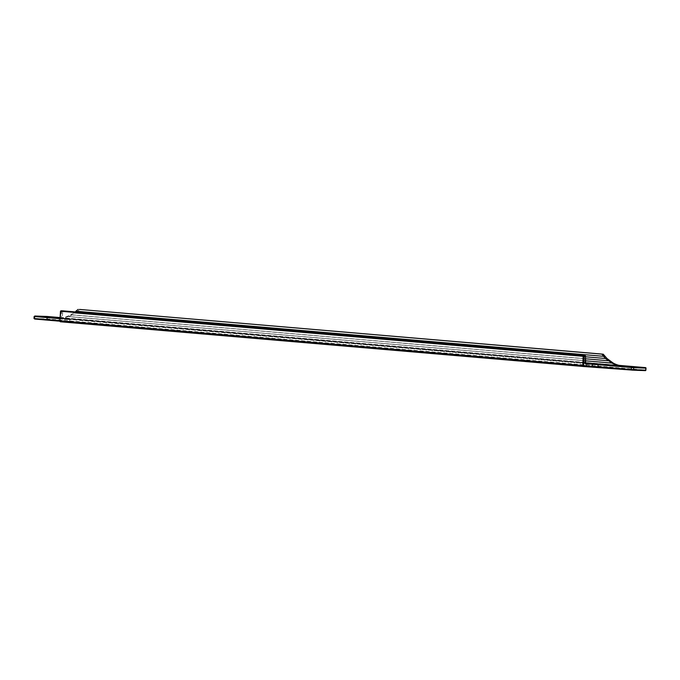 <?xml version="1.0" encoding="UTF-8"?>
<svg xmlns="http://www.w3.org/2000/svg" width="680" height="680" viewBox="0 0 680 680"><rect width="100%" height="100%" fill="white"/><g stroke="black" fill="none" stroke-linecap="round" stroke-linejoin="round"><path stroke-width="0.51" stroke-dasharray="3.4 2.55" d="M58.905 317.747L622.531 365.925M623.033 365.967L622.472 365.925M585.242 362.797L59.899 317.892M58.837 317.738L57.086 317.645M59.908 317.773A40.214 30.243 -87.8 0 0 67.124 316.489L73.848 313.038L585.616 356.796M76.168 311.227L603.644 356.303M73.55 313.021L75.225 311.907M79.492 309.417L77.809 311.278L605.268 356.363M77.809 311.278L72.599 314.865L609.952 360.8M72.599 314.865L609.654 360.791M67.124 316.489L611.932 363.06M66.819 316.481L585.352 360.808M70.975 314.806L608.328 360.74M70.678 314.798L585.488 358.802M72.301 314.857L68.74 316.557L613.547 363.128M73.848 313.038L605.718 358.496M77.511 311.27L604.971 356.354M75.472 313.098L607.342 358.564M75.174 313.08L607.044 358.547M59.322 317.773A40.214 30.243 -87.8 0 0 59.984 317.806A40.214 30.243 -87.8 0 0 68.442 316.54L613.25 363.111M47.133 316.472L46.75 316.94L645.83 368.135L645.702 370.141L47.328 318.988L46.971 319.481L34.688 319.022M47.183 316.472L47.328 318.988L34.374 318.486L34.127 316.481M59.916 317.56L619.072 365.355L59.916 317.56M59.883 318.172L68.544 318.92L62.662 318.861A1.003 0.663 -85.1 0 1 62.067 317.832L62.866 311.346L585.115 355.988L585.463 356.524L585.072 362.534L61.361 317.789L61.744 311.772L60.418 311.721L60.137 321.257L68.416 321.572L68.544 319.566L62.254 319.328A1.504 0.994 -85.1 0 1 61.361 317.789M585.123 362.542L585.072 362.534A1.003 0.663 -85.1 0 0 585.65 363.562L62.662 318.861L62.254 319.328M60.137 321.257L60.478 321.793L68.757 322.099L59.772 321.19L68.332 321.921L68.051 321.411L59.712 320.697M645.745 370.141L645.337 370.625L46.971 319.481L46.75 316.94L34.502 316.481L34.884 316.013M68.757 322.099L68.416 321.572L69.411 321.572L69.947 319.107L68.544 319.566L69.538 319.566L68.178 319.404L68.544 318.92M62.509 310.828A1.003 0.756 -87.8 0 0 61.744 311.772L62.458 311.814M62.866 311.346L62.585 310.828M68.332 321.921L69.751 322.074L68.051 321.411L68.178 319.404L59.848 318.69M585.115 355.988L584.851 355.478M645.873 368.135L645.617 367.642M34.723 319.022L34 318.486M59.984 317.806L58.659 317.764M585.65 363.562L68.935 319.09"/><path stroke-width="1.02" d="M623.033 365.967L621.843 365.925L623.033 365.959A40.214 30.243 92.2 0 1 622.472 365.925L622.531 365.925A40.214 30.243 92.2 0 1 613.25 363.111L607.044 358.547L603.245 354.195L79.492 309.417L601.919 354.144L605.421 358.488L611.932 363.06A40.214 30.243 92.2 0 0 621.214 365.874L585.242 362.797M621.274 365.874L621.843 365.925A40.214 30.243 92.2 0 1 621.274 365.874L621.214 365.874M59.899 317.892L57.579 317.696A40.214 30.243 -87.8 0 0 58.659 317.764A40.214 30.243 -87.8 0 0 59.908 317.773M59.322 317.773A40.214 30.243 -87.8 0 1 58.905 317.747L58.837 317.738A40.214 30.243 -87.8 0 1 58.276 317.688L57.579 317.696M585.616 356.796L605.421 358.488M75.225 311.907L76.168 311.227M601.919 354.144L603.245 354.195M585.352 360.808L611.626 363.052M585.488 358.802L608.031 360.731M78.166 309.366L75.888 311.202L603.347 356.295M57.086 317.645A40.214 30.243 -87.8 0 0 57.647 317.696M633.284 367.157L633.624 367.693L645.873 368.152L645.533 367.616L619.072 365.355L645.533 367.616L633.284 367.157L598.332 364.208L586.015 364.098A1.504 0.994 -85.1 0 1 585.115 362.559L585.123 362.542M47.175 316.472A0.501 0.501 0 0 0 47.149 316.472L59.916 317.56L35.003 316.047L59.883 318.172M586.015 364.098L585.667 363.562A1.003 0.663 -85.1 0 1 585.65 363.562L591.957 363.8M631.652 370.082L598.128 367.208L597.966 364.692L631.499 367.557L631.865 367.072M598.111 367.208L591.795 366.809M62.585 310.828L583.491 355.419L583.134 355.912L60.877 311.27L59.883 320.764L582.887 365.475A1.003 0.663 94.9 0 0 583.491 366.503L633.097 370.166L631.371 369.563L597.839 366.699L583.516 366.503M60.469 311.738L59.883 320.764A1.003 0.663 94.9 0 0 60.46 321.793L583.448 366.495M59.712 320.697L34.51 318.546L34.799 319.056L59.772 321.19L34.688 319.022M645.745 370.141L645.354 370.634L633.114 370.166M583.134 355.912L582.887 365.475L583.601 365.517L584.179 356.49A1.003 0.756 92.2 0 0 583.491 355.419L584.817 355.47A1.003 0.756 92.2 0 1 585.505 356.541L585.115 362.559M584.825 355.47L62.577 310.828A1.003 0.756 -87.8 0 0 62.534 310.828L584.825 355.47L585.633 356.541L583.474 356.447M62.534 310.828A1.003 0.756 -87.8 0 0 62.509 310.828L61.217 310.777A1.003 0.756 -87.8 0 0 60.418 311.721L61.217 310.777A1.003 0.756 -87.8 0 1 61.242 310.777L60.877 311.27M34.799 319.056L34 318.486L34.51 318.546L34.637 316.54L59.848 318.69M59.84 320.748L60.46 321.793A1.003 0.663 94.9 0 0 60.478 321.793L583.5 366.503L583.899 366.027L592.178 366.341L592.306 364.335L597.966 364.692L598.332 364.208M585.463 356.524L585.65 363.562M35.003 316.047L34.637 316.54L34.127 316.481L34.884 316.013L47.149 316.472M583.601 365.517L583.899 366.027M645.617 367.642L645.533 367.616A0.501 0.501 0 0 1 646 368.152L645.873 370.158A0.501 0.501 0 0 1 645.354 370.634L633.097 370.166L633.496 369.699L631.371 369.563L631.499 367.557L633.624 367.693L633.496 369.699L645.745 370.158L645.873 368.152M34 318.486L34.127 316.481"/></g></svg>
